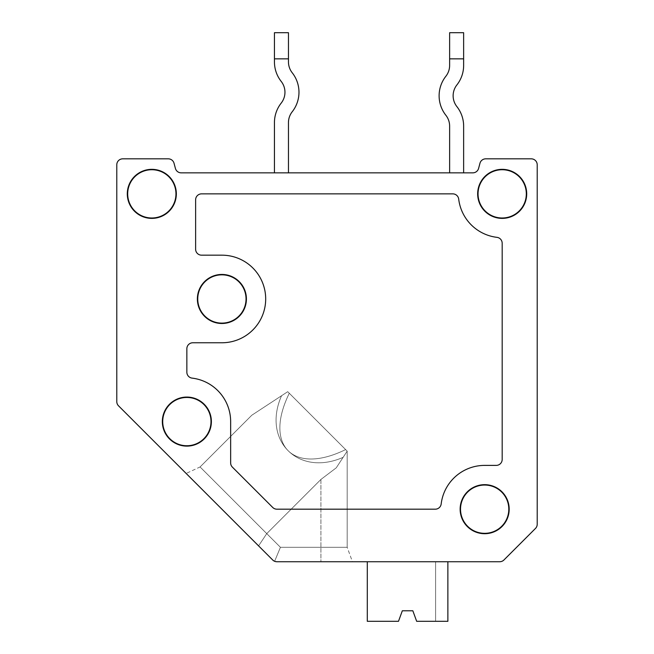 <?xml version="1.0" encoding="UTF-8"?>
<svg xmlns="http://www.w3.org/2000/svg" width="654" height="654" viewBox="0 0 654 654"><rect width="100%" height="100%" fill="white"/><g stroke="black" fill="none" stroke-linecap="round" stroke-linejoin="round"><path stroke-width="0.49" stroke-dasharray="3.27 2.45" d="M499.713 561.737L276.912 561.737L499.713 561.737A5.96 5.96 0 0 0 503.923 559.996A5.96 5.96 0 0 1 499.713 561.737A5.96 5.96 0 0 0 503.923 559.996L535.471 528.448A5.96 5.96 0 0 0 537.212 524.238L537.212 164.783A5.96 5.96 0 0 0 531.261 158.832A5.96 5.96 0 0 1 537.212 164.783L537.212 524.238A5.96 5.96 0 0 1 535.471 528.448A5.96 5.96 0 0 0 537.212 524.238A5.96 5.96 0 0 1 535.471 528.448L503.923 559.996A5.96 5.96 0 0 1 499.713 561.737A5.96 5.96 0 0 0 503.923 559.996L535.471 528.448A5.96 5.96 0 0 0 537.212 524.238A5.96 5.96 0 0 1 535.471 528.448A5.96 5.96 0 0 0 537.212 524.238A5.96 5.96 0 0 1 535.471 528.448L503.923 559.996A5.96 5.96 0 0 1 499.713 561.737A5.96 5.96 0 0 0 503.923 559.996A5.96 5.96 0 0 1 499.713 561.737A5.96 5.96 0 0 0 503.923 559.996L535.471 528.448A5.96 5.96 0 0 0 537.212 524.238A5.96 5.96 0 0 1 535.471 528.448A5.96 5.96 0 0 0 537.212 524.238L537.212 164.783A5.96 5.96 0 0 0 531.261 158.832L485.726 158.832L531.261 158.832A5.96 5.96 0 0 1 537.212 164.783A5.96 5.96 0 0 0 531.261 158.832A5.96 5.96 0 0 1 537.212 164.783L537.212 524.238A5.96 5.96 0 0 1 535.471 528.448A5.96 5.96 0 0 0 537.212 524.238L537.212 164.783A5.96 5.96 0 0 0 531.261 158.832A5.96 5.96 0 0 1 537.212 164.783A5.96 5.96 0 0 0 531.261 158.832A5.96 5.96 0 0 1 537.212 164.783L537.212 524.238A5.96 5.96 0 0 1 535.471 528.448A5.96 5.96 0 0 0 537.212 524.238A5.96 5.96 0 0 1 535.471 528.448L503.923 559.996A5.96 5.96 0 0 1 499.713 561.737A5.96 5.96 0 0 0 503.923 559.996A5.96 5.96 0 0 1 499.713 561.737L276.912 561.737L352.441 561.737L276.912 561.737L274.631 561.287L272.702 559.996L118.529 405.823L272.702 559.996A5.96 5.96 0 0 0 276.912 561.737A5.96 5.96 0 0 1 272.702 559.996A5.96 5.96 0 0 0 276.912 561.737L352.441 561.737L276.912 561.737L274.631 561.287L272.702 559.996L186.153 473.447L258.567 545.861A1351.278 1269.782 45 0 0 266.742 533.615L200.075 466.956L266.742 533.615A1351.278 1269.782 45 0 1 258.567 545.861L272.702 559.996A5.96 5.96 0 0 0 276.912 561.737A5.96 5.96 0 0 1 272.702 559.996L186.153 473.447L272.702 559.996A5.96 5.96 0 0 0 276.912 561.737A5.96 5.96 0 0 1 272.702 559.996L258.567 545.861A1351.278 1269.782 45 0 0 266.742 533.615L200.075 466.956L266.742 533.615A1351.278 1269.782 45 0 1 258.567 545.861L272.702 559.996A5.96 5.96 0 0 0 276.912 561.737L499.713 561.737A5.96 5.96 0 0 0 503.923 559.996L535.471 528.448L503.923 559.996A5.96 5.96 0 0 1 499.713 561.737A5.96 5.96 0 0 0 503.923 559.996L535.471 528.448A5.96 5.96 0 0 0 537.212 524.238L537.212 164.783A5.96 5.96 0 0 0 531.261 158.832L485.726 158.832A5.96 5.96 0 0 0 479.971 163.247L478.581 168.43A5.96 5.96 0 0 1 472.834 172.844L181.166 172.844A5.96 5.96 0 0 1 175.419 168.43L174.029 163.247A5.96 5.96 0 0 0 168.274 158.832L122.739 158.832A5.96 5.96 0 0 0 116.788 164.783L116.788 401.613A5.96 5.96 0 0 0 118.529 405.823A5.96 5.96 0 0 1 116.788 401.613A5.96 5.96 0 0 0 118.529 405.823L272.702 559.996L186.153 473.447L272.702 559.996L274.631 561.287L276.912 561.737A5.96 5.96 0 0 1 272.702 559.996L274.631 561.287L276.912 561.737L274.631 561.287L272.702 559.996L118.529 405.823A5.96 5.96 0 0 1 116.788 401.613L116.788 164.783A5.96 5.96 0 0 1 122.739 158.832L168.274 158.832A5.96 5.96 0 0 1 174.029 163.247A5.96 5.96 0 0 0 168.274 158.832L122.739 158.832A5.96 5.96 0 0 0 116.788 164.783A5.96 5.96 0 0 1 122.739 158.832A5.96 5.96 0 0 0 116.788 164.783A5.96 5.96 0 0 1 122.739 158.832A5.96 5.96 0 0 0 116.788 164.783L116.788 401.613A5.96 5.96 0 0 0 118.529 405.823A5.96 5.96 0 0 1 116.788 401.613L116.788 164.783A5.96 5.96 0 0 1 122.739 158.832A5.96 5.96 0 0 0 116.788 164.783A5.96 5.96 0 0 1 122.739 158.832L168.274 158.832A5.96 5.96 0 0 1 174.029 163.247L175.419 168.43A5.96 5.96 0 0 0 181.166 172.844L472.834 172.844A5.96 5.96 0 0 0 478.581 168.43L479.971 163.247L478.581 168.43A5.96 5.96 0 0 1 472.834 172.844A5.96 5.96 0 0 0 478.581 168.43L479.971 163.247A5.96 5.96 0 0 1 485.726 158.832L531.261 158.832A5.96 5.96 0 0 1 537.212 164.783A5.96 5.96 0 0 0 531.261 158.832L485.726 158.832A5.96 5.96 0 0 0 479.971 163.247L478.581 168.43A5.96 5.96 0 0 1 472.834 172.844L181.166 172.844A5.96 5.96 0 0 1 175.419 168.43A5.96 5.96 0 0 0 181.166 172.844L472.834 172.844A5.96 5.96 0 0 0 478.581 168.43L479.971 163.247A5.96 5.96 0 0 1 485.726 158.832A5.96 5.96 0 0 0 479.971 163.247A5.96 5.96 0 0 1 485.726 158.832A5.96 5.96 0 0 0 479.971 163.247A5.96 5.96 0 0 1 485.726 158.832A5.96 5.96 0 0 0 479.971 163.247A5.96 5.96 0 0 1 485.726 158.832A5.96 5.96 0 0 0 479.971 163.247A5.96 5.96 0 0 1 485.726 158.832A5.96 5.96 0 0 0 479.971 163.247L478.581 168.43A5.96 5.96 0 0 1 472.834 172.844L181.166 172.844L472.834 172.844A5.96 5.96 0 0 0 478.581 168.43L479.971 163.247A5.96 5.96 0 0 1 485.726 158.832A5.96 5.96 0 0 0 479.971 163.247L478.581 168.43A5.96 5.96 0 0 1 472.834 172.844L181.166 172.844A5.96 5.96 0 0 1 175.419 168.43A5.96 5.96 0 0 0 181.166 172.844L472.834 172.844A5.96 5.96 0 0 0 478.581 168.43L479.971 163.247A5.96 5.96 0 0 1 485.726 158.832A5.96 5.96 0 0 0 479.971 163.247A5.96 5.96 0 0 1 485.726 158.832A5.96 5.96 0 0 0 479.971 163.247L478.581 168.43A5.96 5.96 0 0 1 472.834 172.844L181.166 172.844A5.96 5.96 0 0 1 175.419 168.43A5.96 5.96 0 0 0 181.166 172.844L472.834 172.844L181.166 172.844A5.96 5.96 0 0 1 175.419 168.43A5.96 5.96 0 0 0 181.166 172.844L472.834 172.844L181.166 172.844A5.96 5.96 0 0 1 175.419 168.43A5.96 5.96 0 0 0 181.166 172.844A5.96 5.96 0 0 1 175.419 168.43L174.029 163.247A5.96 5.96 0 0 0 168.274 158.832A5.96 5.96 0 0 1 174.029 163.247L175.419 168.43L174.029 163.247A5.96 5.96 0 0 0 168.274 158.832A5.96 5.96 0 0 1 174.029 163.247L175.419 168.43L174.029 163.247A5.96 5.96 0 0 0 168.274 158.832L122.739 158.832A5.96 5.96 0 0 0 116.788 164.783L116.788 401.613A5.96 5.96 0 0 0 118.529 405.823A5.96 5.96 0 0 1 116.788 401.613L116.788 164.783A5.96 5.96 0 0 1 122.739 158.832A5.96 5.96 0 0 0 116.788 164.783L116.788 401.613A5.96 5.96 0 0 0 118.529 405.823A5.96 5.96 0 0 1 116.788 401.613L116.788 164.783A5.96 5.96 0 0 1 122.739 158.832L168.274 158.832A5.96 5.96 0 0 1 174.029 163.247L175.419 168.43L174.029 163.247A5.96 5.96 0 0 0 168.274 158.832A5.96 5.96 0 0 1 174.029 163.247L175.419 168.43L174.029 163.247A5.96 5.96 0 0 0 168.274 158.832L122.739 158.832A5.96 5.96 0 0 0 116.788 164.783L116.788 401.613A5.96 5.96 0 0 0 118.529 405.823L258.567 545.861A1351.278 1269.782 45 0 0 266.742 533.615A1351.278 1269.782 45 0 1 258.567 545.861L186.153 473.447L272.702 559.996L274.631 561.287L276.912 561.737A5.96 5.96 0 0 1 272.702 559.996A5.96 5.96 0 0 0 276.912 561.737L499.713 561.737L276.912 561.737L274.631 561.287L272.702 559.996L274.631 561.287L276.912 561.737A5.96 5.96 0 0 1 272.702 559.996L118.529 405.823A5.96 5.96 0 0 1 116.788 401.613A5.96 5.96 0 0 0 118.529 405.823A5.96 5.96 0 0 1 116.788 401.613A5.96 5.96 0 0 0 118.529 405.823L258.567 545.861A1351.278 1269.782 45 0 0 266.742 533.615L200.075 466.956L266.742 533.615A1351.278 1269.782 45 0 1 258.567 545.861L186.153 473.447L258.567 545.861A1351.278 1269.782 45 0 0 266.742 533.615L200.075 466.956L266.742 533.615A1351.278 1269.782 45 0 1 258.567 545.861L272.702 559.996A5.96 5.96 0 0 0 276.912 561.737L499.713 561.737A5.96 5.96 0 0 0 503.923 559.996A5.96 5.96 0 0 1 499.713 561.737L276.912 561.737L274.631 561.287L272.702 559.996L274.631 561.287L276.912 561.737A5.96 5.96 0 0 1 272.702 559.996A5.96 5.96 0 0 0 276.912 561.737L499.713 561.737A5.96 5.96 0 0 0 503.923 559.996A5.96 5.96 0 0 1 499.713 561.737L276.912 561.737L274.631 561.287L272.702 559.996L274.631 561.287L276.912 561.737L274.631 561.287L272.702 559.996L258.567 545.861A1351.278 1269.782 45 0 0 266.742 533.615L200.075 466.956L266.742 533.615A1351.278 1269.782 45 0 1 258.567 545.861A1351.278 1269.782 45 0 0 266.742 533.615L200.075 466.956L266.742 533.615A1351.278 1269.782 45 0 1 258.567 545.861L186.153 473.447L258.567 545.861A1351.278 1269.782 45 0 0 266.742 533.615L200.075 466.956L266.742 533.615A1351.278 1269.782 45 0 1 258.567 545.861L118.529 405.823A5.96 5.96 0 0 1 116.788 401.613A5.96 5.96 0 0 0 118.529 405.823L272.702 559.996A5.96 5.96 0 0 0 276.912 561.737L320.91 561.737L276.912 561.737L274.631 561.287L272.702 559.996L274.631 561.287L276.912 561.737A5.96 5.96 0 0 1 272.702 559.996L274.631 561.287L276.912 561.737A5.96 5.96 0 0 1 272.702 559.996L118.529 405.823A5.96 5.96 0 0 1 116.788 401.613A5.96 5.96 0 0 0 118.529 405.823M232.399 467.136L272.702 507.439A5.96 5.96 0 0 0 276.912 509.188L435.27 509.188A5.96 5.96 0 0 0 441.18 503.94A43.793 43.793 0 0 1 484.663 465.395L496.223 465.395A5.96 5.96 0 0 0 502.182 459.435L502.182 243.255A5.96 5.96 0 0 0 496.934 237.345A43.793 43.793 0 0 1 458.699 199.11A5.96 5.96 0 0 0 452.789 193.862L201.571 193.862A5.96 5.96 0 0 0 195.62 199.822L195.62 249.223A5.96 5.96 0 0 0 201.571 255.174L221.894 255.174A43.793 43.793 0 0 1 265.688 298.968A43.793 43.793 0 0 1 221.894 342.77L192.816 342.77A5.96 5.96 0 0 0 186.856 348.721L186.856 372.2A5.96 5.96 0 0 0 192.096 378.118A43.793 43.793 0 0 1 230.649 421.593L230.649 462.926A5.96 5.96 0 0 0 232.399 467.136M447.876 561.737L367.295 561.737L367.295 621.3L398.499 621.3L367.295 621.3L367.295 561.737L447.876 561.737L447.876 621.3L447.876 561.737L367.295 561.737L447.876 561.737L447.876 621.3L416.663 621.3L412.837 610.787L402.324 610.787L398.499 621.3L367.295 621.3L398.499 621.3L367.295 621.3L367.295 561.737L367.295 621.3L367.295 561.737L447.876 561.737L447.876 621.3L447.876 561.737L447.876 621.3L416.663 621.3L412.837 610.787L402.324 610.787L398.499 621.3L367.295 621.3L398.499 621.3L367.295 621.3L367.295 561.737L435.613 561.737L435.613 621.3L447.876 621.3L416.663 621.3L435.613 621.3L435.613 561.737L447.876 561.737L447.876 621.3L447.876 561.737L447.876 621.3L416.663 621.3L412.837 610.787L402.324 610.787L398.499 621.3L367.295 621.3L398.499 621.3L367.295 621.3L367.295 561.737L447.876 561.737L367.295 561.737L447.876 561.737L447.876 621.3L447.876 561.737L367.295 561.737L435.613 561.737L435.613 621.3L416.663 621.3L412.837 610.787L402.324 610.787L398.499 621.3L367.295 621.3L398.499 621.3L402.324 610.787L398.499 621.3L402.324 610.787L398.499 621.3L402.324 610.787L398.499 621.3L367.295 621.3L367.295 561.737L367.295 621.3L398.499 621.3L402.324 610.787L398.499 621.3L402.324 610.787L398.499 621.3L367.295 621.3L367.295 561.737L447.876 561.737L447.876 621.3L447.876 561.737L435.613 561.737L435.613 621.3L435.613 561.737L447.876 561.737L367.295 561.737L435.613 561.737L435.613 621.3L416.663 621.3L435.613 621.3L435.613 561.737L447.876 561.737L367.295 561.737L367.295 621.3L367.295 561.737L447.876 561.737L367.295 561.737L435.613 561.737L435.613 621.3L447.876 621.3L447.876 561.737L367.295 561.737L367.295 621.3L398.499 621.3L402.324 610.787L398.499 621.3L402.324 610.787L412.837 610.787L402.324 610.787L412.837 610.787L402.324 610.787L412.837 610.787L416.663 621.3L412.837 610.787L416.663 621.3L435.613 621.3L435.613 561.737L447.876 561.737L447.876 621.3L416.663 621.3L412.837 610.787L416.663 621.3L447.876 621.3L447.876 561.737L367.295 561.737L435.613 561.737L435.613 621.3L435.613 561.737L447.876 561.737L367.295 561.737L367.295 621.3L367.295 561.737L435.613 561.737L435.613 621.3L447.876 621.3L416.663 621.3L412.837 610.787L416.663 621.3L435.613 621.3L435.613 561.737L447.876 561.737L367.295 561.737L367.295 621.3L367.295 561.737L435.613 561.737L435.613 621.3L447.876 621.3L447.876 561.737L435.613 561.737L435.613 621.3L435.613 561.737L435.613 621.3L447.876 621.3L435.613 621.3L435.613 561.737L367.295 561.737M258.567 545.861A1351.278 1269.782 45 0 0 266.742 533.615L320.91 479.456L266.742 533.615L280.427 547.3L274.631 561.287L280.427 547.3L266.742 533.615L320.91 479.456L266.742 533.615L280.427 547.3L274.631 561.287L280.427 547.3L266.742 533.615L320.91 479.456L266.742 533.615L280.427 547.3L274.631 561.287L280.427 547.3L266.742 533.615L320.91 479.456L266.742 533.615L280.427 547.3L274.631 561.287L280.427 547.3L266.742 533.615L320.91 479.456L266.742 533.615L280.427 547.3L274.631 561.287L280.427 547.3L266.742 533.615L320.91 479.456L266.742 533.615L280.427 547.3L274.631 561.287L280.427 547.3L266.742 533.615L320.91 479.456L266.742 533.615L280.427 547.3L274.631 561.287L280.427 547.3L266.742 533.615L320.91 479.456L266.742 533.615L280.427 547.3L274.631 561.287L280.427 547.3L266.742 533.615L280.427 547.3L274.631 561.287L280.427 547.3L347.184 547.3L280.427 547.3L347.184 547.3L280.427 547.3L347.184 547.3L280.427 547.3L347.184 547.3L280.427 547.3L347.184 547.3L280.427 547.3L347.184 547.3L280.427 547.3L347.184 547.3L280.427 547.3L266.742 533.615L320.91 479.456L336.262 467.823L347.184 451.146L336.262 467.823L347.184 451.146L336.262 467.823L320.91 479.456L336.262 467.823L347.184 451.146L336.262 467.823L347.184 451.146L287.727 391.689L251.806 415.225L287.727 391.689L347.184 451.146L336.262 467.823L320.91 479.456L336.262 467.823L347.184 451.146L336.262 467.823L347.184 451.146L289.289 393.258C263.57 445.676 293.205 475.311 345.623 449.584L347.184 451.146L336.262 467.823L320.91 479.456L336.262 467.823L347.184 451.146L336.262 467.823L347.184 451.146L336.262 467.823L320.91 479.456L336.262 467.823L343.129 457.342C298.33 477.011 261.862 440.543 281.539 395.744L251.806 415.225L287.727 391.689L251.806 415.225L287.727 391.689L289.289 393.258C263.57 445.676 293.205 475.311 345.623 449.584L347.184 451.146L336.262 467.823L347.184 451.146L336.262 467.823L320.91 479.456L336.262 467.823L347.184 451.146L287.727 391.689L347.184 451.146L336.262 467.823L343.129 457.342C298.33 477.011 261.862 440.543 281.539 395.744L251.806 415.225L287.727 391.689L289.289 393.258C263.57 445.676 293.205 475.311 345.623 449.584L347.184 451.146L336.262 467.823L320.91 479.456L336.262 467.823L347.184 451.146L336.262 467.823L347.184 451.146L287.727 391.689L347.184 451.146L336.262 467.823L320.91 479.456L336.262 467.823L347.184 451.146L336.262 467.823L320.91 479.456L336.262 467.823L347.184 451.146L336.262 467.823L320.91 479.456L266.742 533.615A1351.278 1269.782 45 0 1 258.567 545.861L272.702 559.996A5.96 5.96 0 0 0 276.912 561.737L274.631 561.287L272.702 559.996L274.631 561.287L276.912 561.737M449.625 32.7L463.637 32.7L449.625 32.7L449.625 65.425L449.625 32.7L463.637 32.7L463.637 65.425L463.637 32.7L449.625 32.7L463.637 32.7L463.637 58.852L449.625 58.852L463.637 58.852L463.637 65.425L463.637 32.7L449.625 32.7L449.625 58.852L449.625 32.7L463.637 32.7L463.637 65.425L463.637 32.7L463.637 58.852L449.625 58.852L463.637 58.852L463.637 65.425A31.531 31.531 0 0 1 456.884 84.93A17.519 17.519 0 0 0 456.884 106.602A31.531 31.531 0 0 1 463.637 126.108A31.531 31.531 0 0 0 456.884 106.602A17.519 17.519 0 0 1 456.884 84.93A31.531 31.531 0 0 0 463.637 65.425A31.531 31.531 0 0 1 456.884 84.93A17.519 17.519 0 0 0 456.884 106.602A31.531 31.531 0 0 1 463.637 126.108A31.531 31.531 0 0 0 456.884 106.602A31.531 31.531 0 0 1 463.637 126.108A31.531 31.531 0 0 0 456.884 106.602A17.519 17.519 0 0 1 456.884 84.93A31.531 31.531 0 0 0 463.637 65.425A31.531 31.531 0 0 1 456.884 84.93A17.519 17.519 0 0 0 456.884 106.602A31.531 31.531 0 0 1 463.637 126.108L463.637 172.844L449.625 172.844L449.625 126.108L449.625 172.844L463.637 172.844L463.637 126.108L463.637 172.844L449.625 172.844L449.625 126.108A17.519 17.519 0 0 0 445.873 115.267A31.531 31.531 0 0 1 445.873 76.256A17.519 17.519 0 0 0 449.625 65.425L449.625 32.7L449.625 58.852L463.637 58.852L449.625 58.852L449.625 65.425L449.625 32.7M449.625 172.844L463.637 172.844L449.625 172.844L449.625 126.108A17.519 17.519 0 0 0 445.873 115.267A31.531 31.531 0 0 1 445.873 76.256A31.531 31.531 0 0 0 445.873 115.267A17.519 17.519 0 0 1 449.625 126.108L449.625 172.844L463.637 172.844L449.625 172.844L449.625 126.108A17.519 17.519 0 0 0 445.873 115.267A31.531 31.531 0 0 1 445.873 76.256A17.519 17.519 0 0 0 449.625 65.425A17.519 17.519 0 0 1 445.873 76.256A31.531 31.531 0 0 0 445.873 115.267A17.519 17.519 0 0 1 449.625 126.108L449.625 172.844L463.637 172.844L463.637 126.108M274.443 172.844L274.443 122.6L274.443 172.844L274.443 122.6L274.443 172.844L288.463 172.844L288.463 122.6L288.463 172.844L274.443 172.844L288.463 172.844L288.463 122.6L288.463 172.844L274.443 172.844L288.463 172.844L288.463 122.6L288.463 172.844L274.443 172.844L288.463 172.844L288.463 122.6L288.463 172.844L274.443 172.844L288.463 172.844L274.443 172.844L274.443 122.6A31.531 31.531 0 0 1 281.204 103.095A31.531 31.531 0 0 0 274.443 122.6A31.531 31.531 0 0 1 281.204 103.095A17.519 17.519 0 0 0 281.204 81.423A31.531 31.531 0 0 1 274.443 61.917L274.443 58.852L274.443 61.917L274.443 58.852L288.463 58.852L274.443 58.852L274.443 61.917L274.443 58.852L288.463 58.852L288.463 32.7L274.443 32.7L274.443 61.917L274.443 58.852L288.463 58.852L288.463 32.7L274.443 32.7L274.443 61.917A31.531 31.531 0 0 0 281.204 81.423A17.519 17.519 0 0 1 281.204 103.095A31.531 31.531 0 0 0 274.443 122.6A31.531 31.531 0 0 1 281.204 103.095A17.519 17.519 0 0 0 281.204 81.423A31.531 31.531 0 0 1 274.443 61.917A31.531 31.531 0 0 0 281.204 81.423A31.531 31.531 0 0 1 274.443 61.917A31.531 31.531 0 0 0 281.204 81.423A17.519 17.519 0 0 1 281.204 103.095A31.531 31.531 0 0 0 274.443 122.6A31.531 31.531 0 0 1 281.204 103.095A31.531 31.531 0 0 0 274.443 122.6A31.531 31.531 0 0 1 281.204 103.095A17.519 17.519 0 0 0 281.204 81.423A31.531 31.531 0 0 1 274.443 61.917A31.531 31.531 0 0 0 281.204 81.423A17.519 17.519 0 0 1 281.204 103.095A17.519 17.519 0 0 0 281.204 81.423A31.531 31.531 0 0 1 274.443 61.917L274.443 58.852L288.463 58.852L288.463 61.917L288.463 58.852L274.443 58.852L274.443 32.7L274.443 58.852L288.463 58.852L288.463 32.7L274.443 32.7L274.443 58.852L274.443 32.7L274.443 58.852L288.463 58.852L288.463 32.7L274.443 32.7L274.443 58.852L288.463 58.852L288.463 61.917L288.463 32.7L274.443 32.7L274.443 58.852M288.463 172.844L288.463 122.6A17.519 17.519 0 0 1 292.215 111.769A31.531 31.531 0 0 0 292.215 72.758A17.519 17.519 0 0 1 288.463 61.917L288.463 32.7L274.443 32.7L288.463 32.7L274.443 32.7L288.463 32.7L288.463 58.852M292.215 72.758A17.519 17.519 0 0 1 288.463 61.917A17.519 17.519 0 0 0 292.215 72.758A31.531 31.531 0 0 1 292.215 111.769A17.519 17.519 0 0 0 288.463 122.6A17.519 17.519 0 0 1 292.215 111.769A31.531 31.531 0 0 0 292.215 72.758A17.519 17.519 0 0 1 288.463 61.917A17.519 17.519 0 0 0 292.215 72.758A31.531 31.531 0 0 1 292.215 111.769A31.531 31.531 0 0 0 292.215 72.758A31.531 31.531 0 0 1 292.215 111.769A17.519 17.519 0 0 0 288.463 122.6A17.519 17.519 0 0 1 292.215 111.769A31.531 31.531 0 0 0 292.215 72.758A17.519 17.519 0 0 1 288.463 61.917A17.519 17.519 0 0 0 292.215 72.758A31.531 31.531 0 0 1 292.215 111.769A31.531 31.531 0 0 0 292.215 72.758A17.519 17.519 0 0 1 288.463 61.917M343.129 457.342C298.33 477.011 261.862 440.543 281.539 395.744L251.806 415.225L281.539 395.744C261.862 440.543 298.33 477.011 343.129 457.342C298.33 477.011 261.862 440.543 281.539 395.744C261.862 440.543 298.33 477.011 343.129 457.342C298.33 477.011 261.862 440.543 281.539 395.744C261.862 440.543 298.33 477.011 343.129 457.342L347.184 451.146L289.289 393.258C263.57 445.676 293.205 475.311 345.623 449.584L287.727 391.689L281.539 395.744C261.862 440.543 298.33 477.011 343.129 457.342L347.184 451.146L289.289 393.258C263.57 445.676 293.205 475.311 345.623 449.584L347.184 451.146L336.262 467.823L347.184 451.146L287.727 391.689L281.539 395.744M537.212 164.783A5.96 5.96 0 0 0 531.261 158.832L485.726 158.832L531.261 158.832A5.96 5.96 0 0 1 537.212 164.783L537.212 524.238L537.212 164.783A5.96 5.96 0 0 0 531.261 158.832L485.726 158.832L531.261 158.832A5.96 5.96 0 0 1 537.212 164.783A5.96 5.96 0 0 0 531.261 158.832A5.96 5.96 0 0 1 537.212 164.783L537.212 524.238A5.96 5.96 0 0 1 535.471 528.448A5.96 5.96 0 0 0 537.212 524.238M289.289 393.258L345.623 449.584C293.205 475.311 263.57 445.676 289.289 393.258L345.623 449.584L289.289 393.258C263.57 445.676 293.205 475.311 345.623 449.584L289.289 393.258C263.57 445.676 293.205 475.311 345.623 449.584C293.205 475.311 263.57 445.676 289.289 393.258L345.623 449.584M416.663 621.3L412.837 610.787L416.663 621.3L435.613 621.3L416.663 621.3L412.837 610.787L416.663 621.3L412.837 610.787L416.663 621.3L435.613 621.3L416.663 621.3M175.419 168.43L174.029 163.247A5.96 5.96 0 0 0 168.274 158.832A5.96 5.96 0 0 1 174.029 163.247A5.96 5.96 0 0 0 168.274 158.832A5.96 5.96 0 0 1 174.029 163.247A5.96 5.96 0 0 0 168.274 158.832L122.739 158.832A5.96 5.96 0 0 0 116.788 164.783A5.96 5.96 0 0 1 122.739 158.832L168.274 158.832A5.96 5.96 0 0 1 174.029 163.247L175.419 168.43A5.96 5.96 0 0 0 181.166 172.844L472.834 172.844A5.96 5.96 0 0 0 478.581 168.43L479.971 163.247L478.581 168.43A5.96 5.96 0 0 1 472.834 172.844L181.166 172.844M449.625 126.108A17.519 17.519 0 0 0 445.873 115.267A31.531 31.531 0 0 1 445.873 76.256A17.519 17.519 0 0 0 449.625 65.425M456.884 84.93A31.531 31.531 0 0 0 463.637 65.425A31.531 31.531 0 0 1 456.884 84.93M445.873 76.256A31.531 31.531 0 0 0 445.873 115.267M449.625 58.852L463.637 58.852M116.788 164.783A5.96 5.96 0 0 1 122.739 158.832A5.96 5.96 0 0 0 116.788 164.783L116.788 401.613M503.923 559.996L535.471 528.448M531.261 158.832L485.726 158.832M479.971 163.247L478.581 168.43A5.96 5.96 0 0 1 472.834 172.844M168.274 158.832L122.739 158.832M266.742 533.615L200.075 466.956L266.742 533.615M347.184 451.146L347.184 547.3L347.184 451.146L347.184 547.3L347.184 451.146L347.184 547.3L347.184 451.146L347.184 547.3L347.184 451.146L336.262 467.823L347.184 451.146L347.184 547.3L320.91 547.3L347.184 547.3L352.441 561.737M320.91 479.456L320.91 561.737L320.91 479.456M251.806 415.225L200.075 466.956L251.806 415.225L200.075 466.956L251.806 415.225L200.075 466.956L251.806 415.225L200.075 466.956L251.806 415.225L200.075 466.956L186.153 473.447"/><path stroke-width="0.98" d="M258.567 545.861L272.702 559.996A5.96 5.96 0 0 0 276.912 561.737L499.713 561.737A5.96 5.96 0 0 0 503.923 559.996L535.471 528.448A5.96 5.96 0 0 0 537.212 524.238L537.212 164.783A5.96 5.96 0 0 0 531.261 158.832L485.726 158.832A5.96 5.96 0 0 0 479.971 163.247L478.581 168.43A5.96 5.96 0 0 1 472.834 172.844L181.166 172.844A5.96 5.96 0 0 1 175.419 168.43A5.96 5.96 0 0 0 181.166 172.844A5.96 5.96 0 0 1 175.419 168.43L174.029 163.247L175.419 168.43A5.96 5.96 0 0 0 181.166 172.844A5.96 5.96 0 0 1 175.419 168.43L174.029 163.247A5.96 5.96 0 0 0 168.274 158.832L122.739 158.832A5.96 5.96 0 0 0 116.788 164.783L116.788 401.613A5.96 5.96 0 0 0 118.529 405.823L272.702 559.996L118.529 405.823M230.649 421.593L230.649 462.926A5.96 5.96 0 0 0 232.399 467.136L272.702 507.439A5.96 5.96 0 0 0 276.912 509.188L435.27 509.188A5.96 5.96 0 0 0 441.18 503.94A43.793 43.793 0 0 1 484.663 465.395L496.223 465.395A5.96 5.96 0 0 0 502.182 459.435L502.182 243.255A5.96 5.96 0 0 0 496.934 237.345A43.793 43.793 0 0 1 458.699 199.11A5.96 5.96 0 0 0 452.789 193.862L201.571 193.862A5.96 5.96 0 0 0 195.62 199.822L195.62 249.223A5.96 5.96 0 0 0 201.571 255.174L221.894 255.174A43.793 43.793 0 0 1 265.688 298.968A43.793 43.793 0 0 1 221.894 342.77L192.816 342.77A5.96 5.96 0 0 0 186.856 348.721L186.856 372.2A5.96 5.96 0 0 0 192.096 378.118A43.793 43.793 0 0 1 230.649 421.593M186.856 397.068A24.525 24.525 0 0 0 165.617 433.855A24.525 24.525 0 0 0 208.095 433.855A24.525 24.525 0 0 0 186.856 397.068M186.856 397.46A24.133 24.133 0 0 0 165.953 433.667A24.133 24.133 0 0 0 207.759 433.667A24.133 24.133 0 0 0 186.856 397.46M221.894 274.443A24.525 24.525 0 0 0 200.655 311.23A24.525 24.525 0 0 0 243.133 311.23A24.525 24.525 0 0 0 221.894 274.443M221.894 274.835A24.133 24.133 0 0 0 200.991 311.042A24.133 24.133 0 0 0 242.798 311.042A24.133 24.133 0 0 0 221.894 274.835M484.663 484.663A24.525 24.525 0 0 0 463.424 521.451A24.525 24.525 0 0 0 505.902 521.451A24.525 24.525 0 0 0 484.663 484.663M484.663 485.047A24.133 24.133 0 0 0 463.76 521.254A24.133 24.133 0 0 0 505.567 521.254A24.133 24.133 0 0 0 484.663 485.047M502.182 169.337A24.525 24.525 0 0 0 477.657 193.862A24.525 24.525 0 0 0 502.182 218.387A24.525 24.525 0 0 0 526.707 193.862A24.525 24.525 0 0 0 502.182 169.337M502.182 169.729A24.133 24.133 0 0 0 481.279 205.928A24.133 24.133 0 0 0 523.077 205.928A24.133 24.133 0 0 0 502.182 169.729M127.293 193.862A24.525 24.525 0 0 0 151.818 218.387A24.525 24.525 0 0 0 176.343 193.862A24.525 24.525 0 0 0 151.818 169.337A24.525 24.525 0 0 0 127.293 193.862M151.818 169.729A24.133 24.133 0 0 0 130.923 205.928A24.133 24.133 0 0 0 172.721 205.928A24.133 24.133 0 0 0 151.818 169.729M499.713 561.737L276.912 561.737M367.295 561.737L352.441 561.737L367.295 561.737L352.441 561.737L367.295 561.737L352.441 561.737L367.295 561.737L352.441 561.737L367.295 561.737L367.295 621.3L398.499 621.3L402.324 610.787L412.837 610.787L402.324 610.787L412.837 610.787L402.324 610.787L412.837 610.787L402.324 610.787L412.837 610.787L402.324 610.787L412.837 610.787L416.663 621.3L447.876 621.3L447.876 561.737M535.471 528.448L503.923 559.996M537.212 524.238L537.212 164.783M485.726 158.832L531.261 158.832M122.739 158.832L168.274 158.832M116.788 164.783L116.788 401.613M449.625 126.108A17.519 17.519 0 0 0 445.873 115.267A17.519 17.519 0 0 1 449.625 126.108L449.625 172.844M463.637 126.108L463.637 172.844L463.637 126.108A31.531 31.531 0 0 0 456.884 106.602A17.519 17.519 0 0 1 456.884 84.93A31.531 31.531 0 0 0 463.637 65.425L463.637 32.7L449.625 32.7L449.625 65.425A17.519 17.519 0 0 1 445.873 76.256A17.519 17.519 0 0 0 449.625 65.425A17.519 17.519 0 0 1 445.873 76.256A31.531 31.531 0 0 0 445.873 115.267M463.637 58.852L449.625 58.852M472.834 172.844A5.96 5.96 0 0 0 478.581 168.43L479.971 163.247L478.581 168.43A5.96 5.96 0 0 1 472.834 172.844A5.96 5.96 0 0 0 478.581 168.43L479.971 163.247L478.581 168.43A5.96 5.96 0 0 1 472.834 172.844A5.96 5.96 0 0 0 478.581 168.43L479.971 163.247M288.463 172.844L288.463 122.6A17.519 17.519 0 0 1 292.215 111.769A17.519 17.519 0 0 0 288.463 122.6A17.519 17.519 0 0 1 292.215 111.769A17.519 17.519 0 0 0 288.463 122.6A17.519 17.519 0 0 1 292.215 111.769A31.531 31.531 0 0 0 292.215 72.758A17.519 17.519 0 0 1 288.463 61.917A17.519 17.519 0 0 0 292.215 72.758M274.443 172.844L274.443 122.6A31.531 31.531 0 0 1 281.204 103.095A17.519 17.519 0 0 0 281.204 81.423A17.519 17.519 0 0 1 281.204 103.095A17.519 17.519 0 0 0 281.204 81.423A31.531 31.531 0 0 1 274.443 61.917L274.443 58.852L288.463 58.852L288.463 32.7L274.443 32.7L274.443 58.852M175.419 168.43L174.029 163.247L175.419 168.43A5.96 5.96 0 0 0 181.166 172.844M456.884 84.93A17.519 17.519 0 0 0 456.884 106.602A17.519 17.519 0 0 1 456.884 84.93M445.873 76.256A17.519 17.519 0 0 0 449.625 65.425M288.463 58.852L288.463 61.917"/></g></svg>
